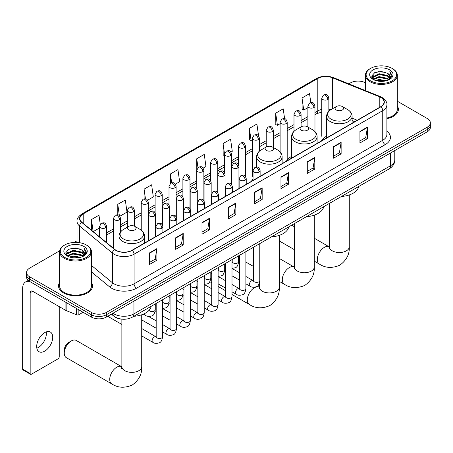 <?xml version="1.0" encoding="UTF-8"?>
<svg xmlns="http://www.w3.org/2000/svg" width="453" height="453" viewBox="0 0 453 453"><rect width="100%" height="100%" fill="white"/><g stroke="black" fill="none" stroke-linecap="round" stroke-linejoin="round"><path stroke-width="0.68" d="M253.034 179.201A18.788 10.849 0 0 0 251.415 181.347M291.596 156.398A18.788 10.849 0 0 0 286.409 161.149M326.585 136.2A18.788 10.849 0 0 0 321.404 140.945M354.761 121.687L352.111 120.617M122.304 319.189A10.634 6.138 180 0 1 114.337 316.585L111.387 314.156M59.677 250.803L29.672 268.131A10.634 6.138 0 0 0 26.551 272.474L26.551 277.1A10.634 6.138 0 0 0 29.672 281.443L91.336 317.049A10.634 6.138 0 0 0 106.376 317.049L427.236 131.8A10.634 6.138 0 0 0 430.35 127.457L430.35 125.141A10.634 6.138 0 0 1 427.236 129.484A10.634 6.138 0 0 0 430.35 125.141L430.35 122.825A10.634 6.138 0 0 0 427.236 118.482L397.315 101.212M26.551 272.474A10.634 6.138 0 0 0 29.672 276.811L91.336 312.417A10.634 6.138 0 0 0 106.376 312.417L106.376 314.733L427.236 129.484L106.376 314.733A10.634 6.138 0 0 1 91.336 314.733A10.634 6.138 0 0 0 106.376 314.733L106.376 317.049M29.672 276.811L29.672 279.127L91.336 314.733L29.672 279.127A10.634 6.138 0 0 1 26.551 274.784A10.634 6.138 0 0 0 29.672 279.127L29.672 281.443M59.586 282.513A17.016 9.824 0 0 0 58.528 285.928A17.016 9.824 0 0 0 63.511 292.876A17.016 9.824 0 0 0 82.055 295.005A17.016 9.824 0 0 0 92.559 285.928A17.016 9.824 0 0 0 91.495 282.513A17.016 9.824 0 0 1 92.559 285.928A17.016 9.824 0 0 1 82.055 295.005A17.016 9.824 0 0 1 63.511 292.876A17.016 9.824 0 0 1 58.528 285.928A17.016 9.824 0 0 1 59.586 282.513M380.735 97.429A11.342 6.552 180 0 1 384.059 102.055A11.342 6.552 180 0 1 380.735 106.687L132.066 250.254A11.342 6.552 180 0 1 114.756 249.382L81.925 222.31A11.342 6.552 180 0 1 79.875 218.556A11.342 6.552 180 0 1 83.199 213.924L317.808 78.471A11.342 6.552 180 0 1 332.338 77.74L379.223 96.693A11.342 6.552 180 0 1 380.735 97.429M380.933 97.31A11.625 6.716 0 0 0 379.382 96.557L332.496 77.605A11.625 6.716 0 0 0 317.61 78.358L82.995 213.81A11.625 6.716 0 0 0 81.693 222.406L114.524 249.473A11.625 6.716 0 0 0 132.27 250.373L380.933 106.806A11.625 6.716 0 0 0 380.933 97.31M149.365 252.978L149.365 264.558L156.885 260.215L156.885 248.635L149.365 252.978M149.365 262.502L155.158 259.156L156.857 249.02A2.837 1.636 -120 0 0 156.885 248.635M155.107 259.184L156.885 260.215M175.685 237.78L175.685 249.36L183.205 245.016L183.205 233.437L175.685 237.78M175.685 247.304L181.477 243.963L183.176 233.822A2.837 1.636 -120 0 0 183.205 233.437M181.427 243.991L183.205 245.016M202.004 222.587L202.004 234.161L209.524 229.824L209.524 218.244L202.004 222.587M202.004 232.106L207.797 228.765L209.496 218.629A2.837 1.636 -120 0 0 209.524 218.244M207.746 228.793L209.524 229.824M228.329 207.389L228.329 218.969L235.849 214.626L235.849 203.046L228.329 207.389M228.329 216.913L234.116 213.567L235.815 203.431A2.837 1.636 -120 0 0 235.849 203.046M234.065 213.595L235.849 214.626M359.931 131.41L359.931 142.984L367.451 138.646L367.451 127.067L359.931 131.41M359.931 140.934L365.724 137.587L367.417 127.452A2.837 1.636 -120 0 0 367.451 127.067M365.673 137.616L367.451 138.646M333.606 146.602L333.606 158.182L341.132 153.839L341.132 142.265L333.606 146.602M333.606 156.126L339.399 152.786L341.098 142.65A2.837 1.636 -120 0 0 341.132 142.265M339.348 152.814L341.132 153.839M307.287 161.8L307.287 173.38L314.807 169.037L314.807 157.457L307.287 161.8M307.287 171.325L313.08 167.978L314.778 157.842A2.837 1.636 -120 0 0 314.807 157.457M313.029 168.012L314.807 169.037M280.968 176.998L280.968 188.573L288.487 184.235L288.487 172.655L280.968 176.998M280.968 186.523L286.76 183.176L288.459 173.04A2.837 1.636 -120 0 0 288.487 172.655M286.709 183.205L288.487 184.235M254.648 192.191L254.648 203.771L262.168 199.428L262.168 187.853L254.648 192.191M254.648 201.715L260.441 198.374L262.134 188.233A2.837 1.636 -120 0 0 262.168 187.853M260.39 198.403L262.168 199.428M386.896 118.658A17.016 9.824 0 0 0 398.38 109.366A17.016 9.824 0 0 0 397.315 105.951A17.016 9.824 0 0 1 398.38 109.366A17.016 9.824 0 0 1 386.896 118.658M106.376 312.417L427.236 127.168A10.634 6.138 0 0 0 430.35 122.825M365.407 82.791A10.634 6.138 0 0 0 350.531 82.882L348.833 83.862M77.038 240.781L74.179 242.429M147.627 200.198L153.318 196.908L151.619 184.813L144.099 189.156L144.099 198.827M119.852 216.234L126.999 212.106L125.3 200.005L117.78 204.348L117.78 214.886M100.255 224.275L98.981 215.203L91.461 219.546L91.461 230.175M230.951 152.089L232.281 151.319L230.583 139.224L223.063 143.567L223.182 155.073M258.561 135.855L256.902 124.026L249.382 128.369L249.507 139.875M284.609 118.72L283.221 108.833L275.701 113.171L275.826 124.683M310.803 102.605L309.546 93.635L302.026 97.978L302.145 109.484M175.402 184.161L179.637 181.715L177.944 169.615L170.419 173.958L170.419 183.442M203.176 168.125L205.962 166.517L204.263 154.422L196.744 158.76L196.783 170.317M196.783 188.674L196.744 170.226M196.744 158.76L197.978 167.582M224.558 155.589L223.063 155.028M223.063 143.567L224.558 154.207M249.382 128.369L251.081 140.464L252.332 139.745M251.081 140.464L249.382 139.83M275.701 113.171L277.4 125.271L280.107 123.709M277.4 125.271L275.701 124.637M302.026 97.978L303.72 110.073L307.881 107.672M303.72 110.073L302.026 109.439M170.419 173.958L171.67 182.842M144.099 189.156L145.458 198.827M117.78 204.348L119.377 215.707M93.205 231.613L99.569 227.938M91.461 219.546L93.148 231.562M370.582 80.855A15.243 8.8 0 0 0 392.139 80.855A15.243 8.8 0 0 0 392.139 68.409L392.643 68.697A15.951 9.213 0 0 1 397.315 75.209A15.951 9.213 0 0 1 387.468 83.72A15.951 9.213 0 0 1 370.084 81.727A15.951 9.213 0 0 1 365.407 75.209A15.951 9.213 0 0 1 370.084 68.697L370.582 68.409A15.243 8.8 0 0 0 370.582 80.855M386.896 118.007A15.951 9.213 0 0 0 397.315 109.366L397.315 75.209M375.39 80.441L379.07 79.496L386.528 80.691M376.443 80.759L379.07 80.221L385.435 80.962M373.096 79.258L379.07 76.602L387.626 78.409L389.008 79.552M373.465 79.558L379.07 77.327L387.626 79.133L388.623 79.898M372.604 78.765L372.802 76.846L379.07 73.709L387.626 75.515L389.971 78.176M372.525 78.414L372.802 77.571L379.07 74.434L387.626 76.24L389.807 78.522M388.532 79.966A8.862 5.119 0 0 0 390.226 76.965A8.862 5.119 0 0 0 387.626 73.346L390.22 77.14M389.637 69.858A11.699 6.755 0 0 0 373.113 69.841A11.699 6.755 0 0 0 373.04 79.377A11.699 6.755 0 0 0 373.091 79.411A11.699 6.755 0 0 0 389.688 79.377A11.699 6.755 0 0 0 389.637 69.858M387.626 73.346L381.262 71.444L374.716 72.65L371.681 76.076L373.697 79.728M389.257 79.615L392.088 76.03L392.145 75.385L389.84 71.546L391.29 75.849L388.629 79.926M392.643 68.697L392.139 68.409A15.243 8.8 0 0 0 370.582 68.409M389.84 71.546L392.139 75.532M374.563 72.723L378.572 71.733L385.752 72.378M371.8 77.378L373.108 76.353M375.984 75.13L378.572 74.626L385.497 75.198M375.984 78.024L378.572 77.525L385.497 78.092M376.517 80.781L378.572 80.419L385.424 80.968M371.726 77.095L373.872 75.572M372.864 79.043L373.872 78.465M336.341 110.005A4.253 2.458 0 0 0 342.355 110.005A4.253 2.458 0 0 0 342.355 106.529L347.638 109.581A11.721 6.767 0 0 1 347.638 119.15A11.721 6.767 0 0 1 331.058 119.15A11.721 6.767 0 0 1 331.058 109.581C328.17 111.296 326.681 113.573 326.585 116.41A12.763 7.367 0 0 0 330.328 121.625A12.763 7.367 0 0 0 344.235 123.222A12.763 7.367 0 0 0 352.111 116.41C352.015 113.573 350.526 111.296 347.638 109.581L342.355 106.529A4.253 2.458 0 0 0 336.341 106.529A4.253 2.458 0 0 0 336.341 110.005M341.466 196.449A19.496 11.257 0 0 0 358.731 186.483M238.584 257.836A9.926 5.73 120 0 0 238.878 258.029L239.501 258.386M301.347 130.209A4.253 2.458 0 0 0 307.366 130.209A4.253 2.458 0 0 0 307.366 126.732L312.644 129.785A11.721 6.767 0 0 1 312.644 139.354A11.721 6.767 0 0 1 296.064 139.354A11.721 6.767 0 0 1 296.064 129.785C293.176 131.5 291.687 133.777 291.596 136.613A12.763 7.367 0 0 0 295.333 141.829A12.763 7.367 0 0 0 309.24 143.425A12.763 7.367 0 0 0 317.117 136.613C317.021 133.777 315.531 131.5 312.644 129.785L307.366 126.732A4.253 2.458 0 0 0 301.347 126.732A4.253 2.458 0 0 0 301.347 130.209M306.471 216.653A19.496 11.257 0 0 0 323.736 206.687M266.353 150.413A4.253 2.458 0 0 0 272.372 150.413A4.253 2.458 0 0 0 272.372 146.936L277.649 149.988A11.721 6.767 0 0 1 277.649 159.558A11.721 6.767 0 0 1 261.07 159.558A11.721 6.767 0 0 1 261.07 149.988C258.182 151.704 256.692 153.98 256.602 156.817A12.763 7.367 0 0 0 260.339 162.027A12.763 7.367 0 0 0 274.246 163.629A12.763 7.367 0 0 0 282.123 156.817C282.032 153.98 280.537 151.704 277.649 149.988L272.372 146.936A4.253 2.458 0 0 0 266.353 146.936A4.253 2.458 0 0 0 266.353 150.413M271.477 236.857A19.496 11.257 0 0 0 288.742 226.891M64.264 353.114L64.264 350.22A6.382 3.686 -60 0 1 68.771 342.406L71.28 340.956A9.926 5.73 120 0 0 64.264 353.114A9.926 5.73 120 0 0 66.319 357.655L111.789 383.912A9.926 5.73 -60 0 1 110.266 375.956A9.926 5.73 -60 0 1 116.755 367.207A9.926 5.73 -60 0 1 121.715 366.72L121.863 366.805M128.782 229.835A4.253 2.458 0 0 0 134.801 229.835A4.253 2.458 0 0 0 134.801 226.364L140.085 229.411A11.721 6.767 0 0 1 140.085 238.986A11.721 6.767 0 0 1 123.505 238.986A11.721 6.767 0 0 1 123.505 229.411C120.617 231.126 119.122 233.403 119.031 236.245A12.763 7.367 0 0 0 122.769 241.455A12.763 7.367 0 0 0 136.676 243.051A12.763 7.367 0 0 0 144.552 236.245C144.462 233.403 142.972 231.126 140.085 229.411L134.801 226.364A4.253 2.458 0 0 0 128.782 226.364A4.253 2.458 0 0 0 128.782 229.835M133.907 316.285A19.496 11.257 0 0 0 151.177 306.313M121.715 366.72L76.246 340.463A9.926 5.73 120 0 0 71.28 340.956L68.771 342.406M121.868 324.467L109.167 317.134A3.188 1.84 -60 0 1 108.765 316.738A3.188 1.84 -60 0 1 108.51 315.815M46.223 331.913A11.342 6.552 -60 0 1 38.346 347.474A11.342 6.552 -60 0 1 36.835 348.181M44.711 351.143A11.342 6.552 120 0 0 52.118 341.149A11.342 6.552 120 0 0 50.379 332.06A11.342 6.552 120 0 0 44.711 332.621A11.342 6.552 120 0 0 37.299 342.615A11.342 6.552 120 0 0 39.037 351.709A11.342 6.552 120 0 0 44.711 351.143M78.862 309.846L78.862 314.693L83.063 312.27M29.547 281.375A14.179 8.188 -120 0 0 25.589 281.902A14.179 8.188 -120 0 0 22.65 288.391L22.65 369.15L30.17 373.493L30.17 292.734A3.545 2.044 60 0 1 30.906 291.109A3.545 2.044 60 0 1 32.678 291.285L65.906 310.469L65.906 302.366M30.17 373.493A1.772 1.025 120 0 0 30.538 374.303L23.018 369.959A1.772 1.025 -60 0 1 22.65 369.15M30.538 374.303A1.772 1.025 120 0 0 31.421 374.212L57.995 358.872A1.772 1.025 120 0 0 59.247 356.704L59.247 306.624M78.862 314.693A1.772 1.025 180 0 1 76.591 314.812L66.144 310.582A1.772 1.025 180 0 1 65.906 310.469M64.762 257.417A15.243 8.8 0 0 0 86.319 257.417A15.243 8.8 0 0 0 86.319 244.971L86.823 245.26A15.951 9.213 0 0 1 91.495 251.777A15.951 9.213 0 0 1 81.648 260.282A15.951 9.213 0 0 1 64.264 258.289A15.951 9.213 0 0 1 59.586 251.777A15.951 9.213 0 0 1 64.264 245.26L64.762 244.971A15.243 8.8 0 0 0 64.762 257.417M59.586 251.777L59.586 285.928A15.951 9.213 0 0 0 64.264 292.445A15.951 9.213 0 0 0 81.648 294.439A15.951 9.213 0 0 0 91.495 285.928L91.495 251.777M69.569 257.004L73.25 256.064L80.708 257.259M70.623 257.327L73.25 256.783L79.615 257.531L72.752 256.981L70.696 257.344M67.287 255.815L73.25 253.165L81.806 254.971L83.188 256.115M67.644 256.121L73.25 253.89L81.806 255.696L82.803 256.46M66.784 255.328L66.982 253.408L73.25 250.271L81.806 252.078L84.15 254.739M66.704 254.977L66.982 254.133L73.25 250.996L81.806 252.802L83.986 255.084M82.712 256.534A8.862 5.119 0 0 0 84.405 253.527A8.862 5.119 0 0 0 81.806 249.909L84.4 253.703M83.816 246.421A11.699 6.755 0 0 0 67.293 246.404A11.699 6.755 0 0 0 67.22 255.945A11.699 6.755 0 0 0 67.27 255.973A11.699 6.755 0 0 0 83.867 255.945A11.699 6.755 0 0 0 83.816 246.421M81.806 249.909L75.441 248.006L68.896 249.212L65.866 252.638L67.876 256.296M83.443 256.177L86.268 252.593L86.325 251.947L84.02 248.108L85.47 252.412L82.808 256.489M86.823 245.26L86.319 244.971A15.243 8.8 0 0 0 64.762 244.971M84.02 248.108L86.319 252.095M68.743 249.286L72.752 248.295L79.932 248.94M65.979 253.946L67.287 252.916M70.164 251.692L72.752 251.194L79.677 251.76M70.164 254.586L72.752 254.088L79.677 254.654M65.906 253.657L68.052 252.134M67.044 255.605L68.052 255.028M112.944 313.255A14.179 8.188 0 0 0 113.896 313.861A14.179 8.188 0 0 0 133.946 313.861L390.639 165.668A14.179 8.188 0 0 0 394.79 159.875C394.891 163.397 393.023 166.404 389.167 168.912L132.48 317.106A7.089 4.094 60 0 0 133.946 313.861L133.946 301.126M390.639 152.927L390.639 165.668A7.089 4.094 60 0 1 389.167 168.912M112.367 313.584A7.089 4.74 129.5 0 0 113.601 315.894L111.449 314.116M427.236 131.8L427.236 127.168M91.336 317.049L91.336 312.417M386.896 131.228A17.724 10.232 180 0 1 385.248 144.609L136.579 288.176A3.545 2.044 60 0 1 134.071 283.833L382.74 140.266A14.179 8.188 0 0 0 386.896 134.479L386.896 104.836A14.179 8.188 180 0 1 382.74 110.628A3.545 2.044 -120 0 0 380.933 106.806M136.579 288.176A17.724 10.232 180 0 1 111.512 288.176A17.724 10.232 180 0 1 109.53 286.806L91.495 271.936M114.524 249.473A3.545 2.373 129.5 0 0 112.429 253.097L112.429 282.74A14.179 8.188 0 0 0 114.02 283.833A14.179 8.188 0 0 0 134.071 283.833L134.071 254.19A14.179 8.188 180 0 1 112.429 253.097L79.603 226.03A14.179 8.188 180 0 1 77.038 221.336L77.038 242.44M386.896 104.836C387.366 102.621 385.735 100.153 382.009 97.423L380.141 96.523A3.545 1.659 112 0 0 379.382 96.557M380.141 96.523L333.255 77.565C327.383 75.487 321.811 75.793 316.534 78.471A3.545 2.044 60 0 1 317.61 78.358M82.995 213.81A3.545 2.044 -120 0 0 81.925 213.924C78.244 216.568 76.614 219.037 77.038 221.336M81.693 222.406A3.545 2.373 129.5 0 0 79.603 226.03L79.603 242.712M333.255 77.565A3.545 1.659 112 0 0 332.496 77.605M132.27 250.373A3.545 2.044 60 0 1 134.071 254.19L382.74 110.628L382.74 140.266A3.545 2.044 60 0 0 385.248 144.609M91.495 265.475L112.429 282.74A3.545 2.373 -50.5 0 1 109.53 286.806M83.199 213.924L83.199 223.363M379.223 96.693L379.223 107.565M332.338 77.74L332.338 108.845M357.27 120.238L352.111 118.154M330.911 109.666A11.342 6.552 0 0 0 328.855 109.213M321.766 109.405A11.342 6.552 0 0 0 317.808 110.894L314.971 112.531M317.808 78.471L317.808 110.894A6.382 3.686 60 0 1 316.488 113.811L314.971 114.688M307.881 116.625L301.081 120.549M293.991 124.643L287.196 128.567M280.107 132.661L273.306 136.585M266.217 140.679L259.422 144.603M252.332 148.697L245.532 152.621M238.442 156.71L231.647 160.634M224.558 164.728L217.757 168.652M210.668 172.746L203.873 176.67M196.783 180.764L189.983 184.688M182.893 188.782L176.098 192.706M169.009 196.8L162.208 200.724M155.119 204.818L148.324 208.742M141.234 212.836L134.433 216.761M127.344 220.854L120.549 224.779M113.46 228.873L106.659 232.797M254.648 192.559L262.134 188.233M280.968 177.361L288.459 173.04M307.287 162.168L314.778 157.842M333.606 146.97L341.098 142.65M359.931 131.778L367.417 127.452M228.329 207.757L235.815 203.431M202.004 222.95L209.496 218.629M175.685 238.148L183.176 233.822M149.365 253.346L156.857 249.02M349.274 194.949L349.274 246.8A9.926 5.73 180 0 1 346.369 250.849A9.926 5.73 180 0 1 332.332 250.849A9.926 5.73 180 0 1 329.422 246.8L329.155 248.703M349.274 246.8C349.705 254.088 346.579 260.198 339.909 265.13C332.298 268.448 325.447 268.091 319.348 264.076A9.926 5.73 -60 0 1 317.825 256.126A9.926 5.73 -60 0 1 324.308 247.378A9.926 5.73 -60 0 1 329.274 246.885L329.422 246.97M314.28 215.152L314.28 267.004A9.926 5.73 180 0 1 311.375 271.053A9.926 5.73 180 0 1 297.338 271.053A9.926 5.73 180 0 1 294.427 267.004L294.161 268.906M314.28 267.004C314.71 274.291 311.585 280.401 304.914 285.333C297.31 288.646 290.452 288.295 284.354 284.28A9.926 5.73 -60 0 1 282.831 276.33A9.926 5.73 -60 0 1 289.314 267.581A9.926 5.73 -60 0 1 294.28 267.089L294.427 267.174M279.286 235.356L279.286 287.208A9.926 5.73 180 0 1 276.381 291.256A9.926 5.73 180 0 1 262.344 291.256A9.926 5.73 180 0 1 259.433 287.208L259.167 289.11M279.286 287.208C279.716 294.495 276.59 300.605 269.92 305.537C262.315 308.85 255.458 308.499 249.36 304.484A9.926 5.73 -60 0 1 247.836 296.534A9.926 5.73 -60 0 1 254.32 287.785A9.926 5.73 -60 0 1 259.286 287.293L259.433 287.378M141.721 314.784L141.721 366.63A9.926 5.73 180 0 1 138.811 370.684A9.926 5.73 180 0 1 124.773 370.684A9.926 5.73 180 0 1 121.868 366.63L121.602 368.532M259.082 172.089A3.545 2.044 0 0 0 260.124 170.645C258.686 166.098 257.287 166.998 254.807 167.57A3.545 2.044 60 0 1 256.579 167.746A3.545 2.044 -120 0 1 259.082 172.089A3.545 2.044 0 0 1 254.071 172.089A3.545 2.044 0 0 1 253.034 170.645L254.807 167.57M245.883 283.816L249.971 286.177A3.188 1.84 -60 0 1 249.478 283.618A3.188 1.84 -60 0 1 251.562 280.809A3.188 1.84 -60 0 1 251.704 280.73A3.188 1.84 -60 0 1 253.159 280.65L245.883 276.449M253.572 280.973L253.284 281.205L253.386 280.52A3.188 1.84 -0 0 0 254.32 281.823A3.188 1.84 -0 0 0 258.686 281.902A3.188 1.84 -0 0 0 259.767 280.52C259.331 284.224 258.182 286.296 256.324 286.726C253.657 287.536 251.54 287.355 249.971 286.177M245.198 180.107A3.545 2.044 0 0 0 246.234 178.663C244.796 174.111 243.397 175.017 240.917 175.588A3.545 2.044 60 0 1 242.689 175.764A3.545 2.044 -120 0 1 245.198 180.107A3.545 2.044 0 0 1 240.181 180.107A3.545 2.044 0 0 1 239.144 178.663L240.917 175.588M231.993 291.834L236.081 294.195A3.188 1.84 -60 0 1 235.594 291.636A3.188 1.84 -60 0 1 237.678 288.827A3.188 1.84 -60 0 1 237.819 288.748A3.188 1.84 -60 0 1 239.275 288.669L231.993 284.467M239.682 288.991L239.399 289.224L239.501 288.538A3.188 1.84 -0 0 0 240.435 289.841A3.188 1.84 -0 0 0 244.801 289.92A3.188 1.84 -0 0 0 245.883 288.538C245.441 292.242 244.297 294.308 242.44 294.744C239.773 295.554 237.655 295.373 236.081 294.195M231.307 188.125A3.545 2.044 0 0 0 232.349 186.676C230.911 182.129 229.512 183.035 227.032 183.607A3.545 2.044 60 0 1 228.805 183.782A3.545 2.044 -120 0 1 231.307 188.125A3.545 2.044 0 0 1 226.296 188.125A3.545 2.044 0 0 1 225.26 186.676L227.032 183.607M218.108 299.852L222.196 302.213A3.188 1.84 -60 0 1 221.704 299.654A3.188 1.84 -60 0 1 223.788 296.845A3.188 1.84 -60 0 1 223.929 296.766A3.188 1.84 -60 0 1 225.384 296.687L218.108 292.485M225.798 297.009L225.509 297.242L225.611 296.556A3.188 1.84 -0 0 0 226.545 297.859A3.188 1.84 -0 0 0 230.911 297.938A3.188 1.84 -0 0 0 231.993 296.556C231.557 300.26 230.407 302.327 228.55 302.763C225.883 303.572 223.765 303.391 222.196 302.213M217.423 196.143A3.545 2.044 0 0 0 218.459 194.694C217.021 190.147 215.622 191.053 213.142 191.625A3.545 2.044 60 0 1 214.915 191.8A3.545 2.044 -120 0 1 217.423 196.143A3.545 2.044 0 0 1 212.412 196.143A3.545 2.044 0 0 1 211.37 194.694L213.142 191.625M204.218 307.87L208.306 310.231A3.188 1.84 -60 0 1 207.819 307.672A3.188 1.84 -60 0 1 209.903 304.863A3.188 1.84 -60 0 1 210.045 304.784A3.188 1.84 -60 0 1 211.5 304.705L204.218 300.503M211.908 305.028L211.625 305.26L211.727 304.575A3.188 1.84 -0 0 0 212.661 305.877A3.188 1.84 -0 0 0 217.027 305.956A3.188 1.84 -0 0 0 218.108 304.575C217.666 308.278 216.523 310.345 214.665 310.781C211.998 311.59 209.881 311.409 208.306 310.231M203.533 204.161A3.545 2.044 0 0 0 204.575 202.712C203.137 198.165 201.738 199.071 199.258 199.643A3.545 2.044 60 0 1 201.03 199.818A3.545 2.044 -120 0 1 203.533 204.161A3.545 2.044 0 0 1 198.522 204.161A3.545 2.044 0 0 1 197.485 202.712L199.258 199.643M190.334 315.888L194.422 318.249A3.188 1.84 -60 0 1 193.929 315.69A3.188 1.84 -60 0 1 196.013 312.881A3.188 1.84 -60 0 1 196.155 312.802A3.188 1.84 -60 0 1 197.61 312.723L190.334 308.521M198.023 313.046L197.734 313.278L197.836 312.593A3.188 1.84 -0 0 0 198.771 313.895A3.188 1.84 -0 0 0 203.137 313.974A3.188 1.84 -0 0 0 204.218 312.593C203.782 316.296 202.633 318.363 200.775 318.799C198.108 319.608 195.99 319.427 194.422 318.249M189.648 212.18A3.545 2.044 0 0 0 190.685 210.73C189.246 206.183 187.848 207.089 185.368 207.661A3.545 2.044 60 0 1 187.14 207.836A3.545 2.044 -120 0 1 189.648 212.18A3.545 2.044 0 0 1 184.637 212.18A3.545 2.044 0 0 1 183.595 210.73L185.368 207.661M176.444 323.906L180.532 326.268A3.188 1.84 -60 0 1 180.045 323.708A3.188 1.84 -60 0 1 182.129 320.9A3.188 1.84 -60 0 1 182.27 320.82A3.188 1.84 -60 0 1 183.725 320.741L176.444 316.539M184.133 321.058L183.85 321.296L183.952 320.605A3.188 1.84 -0 0 0 184.886 321.907A3.188 1.84 -0 0 0 189.252 321.987A3.188 1.84 -0 0 0 190.334 320.605C189.892 324.314 188.748 326.381 186.891 326.817C184.224 327.627 182.106 327.445 180.532 326.268M175.758 220.198A3.545 2.044 0 0 0 176.8 218.748C175.362 214.201 173.963 215.107 171.483 215.679A3.545 2.044 60 0 1 173.256 215.855A3.545 2.044 -120 0 1 175.758 220.198A3.545 2.044 0 0 1 170.747 220.198A3.545 2.044 0 0 1 169.711 218.748L171.483 215.679M162.559 331.924L166.647 334.286A3.188 1.84 -60 0 1 166.155 331.726A3.188 1.84 -60 0 1 168.239 328.918A3.188 1.84 -60 0 1 168.38 328.838A3.188 1.84 -60 0 1 169.835 328.759L162.559 324.558M170.249 329.076L169.96 329.314L170.062 328.623A3.188 1.84 -0 0 0 170.996 329.926A3.188 1.84 -0 0 0 175.362 330.005A3.188 1.84 -0 0 0 176.444 328.623C176.007 332.332 174.858 334.399 173.001 334.835C170.334 335.645 168.216 335.463 166.647 334.286M161.874 228.216A3.545 2.044 0 0 0 162.91 226.766C161.472 222.219 160.073 223.125 157.593 223.697A3.545 2.044 60 0 1 159.365 223.873A3.545 2.044 -120 0 1 161.874 228.216A3.545 2.044 0 0 1 156.863 228.216A3.545 2.044 0 0 1 155.821 226.766L157.593 223.697M141.721 335.928L152.757 342.298A3.188 1.84 -60 0 1 152.27 339.744A3.188 1.84 -60 0 1 154.354 336.93A3.188 1.84 -60 0 1 154.496 336.856A3.188 1.84 -60 0 1 155.951 336.777L141.721 328.561M156.359 337.094L156.075 337.332L156.177 336.641A3.188 1.84 -0 0 0 157.112 337.944A3.188 1.84 -0 0 0 161.478 338.023A3.188 1.84 -0 0 0 162.559 336.641C162.117 340.35 160.974 342.417 159.116 342.853C156.449 343.663 154.331 343.476 152.757 342.298M237.904 167.876A3.545 2.044 0 0 0 238.941 166.432C237.502 161.885 236.104 162.791 233.623 163.363A3.545 2.044 60 0 1 235.396 163.539A3.545 2.044 -120 0 1 237.904 167.876A3.545 2.044 0 0 1 232.887 167.876A3.545 2.044 0 0 1 231.851 166.432L233.623 163.363M232.389 262.055L232.1 262.293L232.208 261.602A3.188 1.84 -0 0 0 233.142 262.904A3.188 1.84 -0 0 0 237.508 262.983A3.188 1.84 -0 0 0 238.584 261.602C238.148 265.311 237.004 267.378 235.147 267.814L231.993 268.34M224.014 175.894A3.545 2.044 0 0 0 225.056 174.45C223.612 169.903 222.219 170.809 219.733 171.381A3.545 2.044 60 0 1 221.506 171.557A3.545 2.044 -120 0 1 224.014 175.894A3.545 2.044 0 0 1 219.003 175.894A3.545 2.044 0 0 1 217.961 174.45L219.733 171.381M218.499 270.073L218.216 270.311L218.318 269.62A3.188 1.84 -0 0 0 219.252 270.922A3.188 1.84 -0 0 0 223.618 271.002A3.188 1.84 -0 0 0 224.699 269.62C224.263 273.329 223.114 275.396 221.257 275.832L218.108 276.358M210.13 183.912A3.545 2.044 0 0 0 211.166 182.468C209.728 177.921 208.329 178.827 205.849 179.399A3.545 2.044 60 0 1 207.621 179.575A3.545 2.044 -120 0 1 210.13 183.912A3.545 2.044 0 0 1 205.113 183.912A3.545 2.044 0 0 1 204.077 182.468L205.849 179.399M204.614 278.091L204.326 278.329L204.433 277.638A3.188 1.84 -0 0 0 205.368 278.94A3.188 1.84 -0 0 0 209.733 279.02A3.188 1.84 -0 0 0 210.809 277.638C210.373 281.341 209.229 283.414 207.372 283.85L204.218 284.376M196.24 191.93A3.545 2.044 0 0 0 197.281 190.487C195.838 185.94 194.445 186.846 191.959 187.412A3.545 2.044 60 0 1 193.731 187.587A3.545 2.044 -120 0 1 196.24 191.93A3.545 2.044 0 0 1 191.228 191.93A3.545 2.044 0 0 1 190.186 190.487L191.959 187.412M190.724 286.109L190.441 286.347L190.543 285.656A3.188 1.84 -0 0 0 191.477 286.959A3.188 1.84 -0 0 0 195.843 287.038A3.188 1.84 -0 0 0 196.925 285.656C196.489 289.359 195.339 291.432 193.482 291.862L190.334 292.395M182.355 199.949A3.545 2.044 0 0 0 183.391 198.505C181.953 193.958 180.554 194.858 178.074 195.43A3.545 2.044 60 0 1 179.847 195.605A3.545 2.044 -120 0 1 182.355 199.949A3.545 2.044 0 0 1 177.338 199.949A3.545 2.044 0 0 1 176.302 198.505L178.074 195.43M176.84 294.127L176.551 294.365L176.659 293.674A3.188 1.84 -0 0 0 177.593 294.977A3.188 1.84 -0 0 0 181.959 295.056A3.188 1.84 -0 0 0 183.035 293.674C182.599 297.378 181.455 299.45 179.598 299.88L176.444 300.413M168.465 207.967A3.545 2.044 0 0 0 169.507 206.523C168.063 201.97 166.67 202.876 164.184 203.448A3.545 2.044 60 0 1 165.957 203.624A3.545 2.044 -120 0 1 168.465 207.967A3.545 2.044 0 0 1 163.454 207.967A3.545 2.044 0 0 1 162.412 206.523L164.184 203.448M162.95 302.145L162.667 302.383L162.769 301.692A3.188 1.84 -0 0 0 163.703 302.995A3.188 1.84 -0 0 0 168.069 303.074A3.188 1.84 -0 0 0 169.15 301.692C168.714 305.396 167.565 307.468 165.707 307.898L162.559 308.431M154.581 215.985A3.545 2.044 0 0 0 155.617 214.535C154.179 209.988 152.78 210.894 150.3 211.466A3.545 2.044 60 0 1 152.072 211.642A3.545 2.044 -120 0 1 154.581 215.985A3.545 2.044 0 0 1 149.564 215.985A3.545 2.044 0 0 1 148.527 214.535L150.3 211.466M149.06 310.322A3.188 1.84 -0 0 0 149.818 311.013A3.188 1.84 -0 0 0 154.184 311.092A3.188 1.84 -0 0 0 155.26 309.71C154.824 313.414 153.68 315.486 151.823 315.917C149.156 316.726 147.032 316.545 145.464 315.367A3.188 1.84 -60 0 1 144.801 313.906A3.188 1.84 -60 0 1 144.835 313.459M327.819 99.524A3.545 2.044 0 0 0 328.855 98.08C327.417 93.533 326.018 94.439 323.538 95.005A3.545 2.044 60 0 1 325.311 95.181A3.545 2.044 -120 0 1 327.819 99.524A3.545 2.044 0 0 1 322.808 99.524A3.545 2.044 0 0 1 321.766 98.08L323.538 95.005M313.929 107.542A3.545 2.044 0 0 0 314.971 106.098C313.533 101.551 312.134 102.452 309.654 103.024A3.545 2.044 60 0 1 311.426 103.199A3.545 2.044 -120 0 1 313.929 107.542A3.545 2.044 0 0 1 308.918 107.542A3.545 2.044 0 0 1 307.881 106.098L309.654 103.024M300.045 115.56A3.545 2.044 0 0 0 301.081 114.111C299.643 109.564 298.244 110.47 295.764 111.042A3.545 2.044 60 0 1 297.536 111.217A3.545 2.044 -120 0 1 300.045 115.56A3.545 2.044 0 0 1 295.033 115.56A3.545 2.044 0 0 1 293.991 114.111L295.764 111.042M286.154 123.578A3.545 2.044 0 0 0 287.196 122.129C285.758 117.582 284.359 118.488 281.879 119.06A3.545 2.044 60 0 1 283.652 119.235A3.545 2.044 -120 0 1 286.154 123.578A3.545 2.044 0 0 1 281.143 123.578A3.545 2.044 0 0 1 280.107 122.129L281.879 119.06M272.27 131.597A3.545 2.044 0 0 0 273.306 130.147C271.868 125.6 270.469 126.506 267.989 127.078A3.545 2.044 60 0 1 269.762 127.253A3.545 2.044 -120 0 1 272.27 131.597A3.545 2.044 0 0 1 267.259 131.597A3.545 2.044 0 0 1 266.217 130.147L267.989 127.078M258.38 139.615A3.545 2.044 0 0 0 259.422 138.165C257.984 133.618 256.585 134.524 254.105 135.096A3.545 2.044 60 0 1 255.877 135.271A3.545 2.044 -120 0 1 258.38 139.615A3.545 2.044 0 0 1 253.369 139.615A3.545 2.044 0 0 1 252.332 138.165L254.105 135.096M244.495 147.633A3.545 2.044 0 0 0 245.532 146.183C244.093 141.636 242.695 142.542 240.215 143.114A3.545 2.044 60 0 1 241.987 143.29A3.545 2.044 -120 0 1 244.495 147.633A3.545 2.044 0 0 1 239.484 147.633A3.545 2.044 0 0 1 238.442 146.183L240.215 143.114M230.605 155.651A3.545 2.044 0 0 0 231.647 154.201C230.209 149.654 228.81 150.56 226.33 151.132A3.545 2.044 60 0 1 228.102 151.308A3.545 2.044 -120 0 1 230.605 155.651A3.545 2.044 0 0 1 225.594 155.651A3.545 2.044 0 0 1 224.558 154.201L226.33 151.132M216.721 163.669A3.545 2.044 0 0 0 217.757 162.219C216.319 157.672 214.92 158.578 212.44 159.15A3.545 2.044 60 0 1 214.212 159.326A3.545 2.044 -120 0 1 216.721 163.669A3.545 2.044 0 0 1 211.71 163.669A3.545 2.044 0 0 1 210.668 162.219L212.44 159.15M202.831 171.687A3.545 2.044 0 0 0 203.873 170.237C202.434 165.69 201.036 166.596 198.556 167.168A3.545 2.044 60 0 1 200.328 167.344A3.545 2.044 -120 0 1 202.831 171.687A3.545 2.044 0 0 1 197.819 171.687A3.545 2.044 0 0 1 196.783 170.237L198.556 167.168M188.946 179.705A3.545 2.044 0 0 0 189.983 178.256C188.544 173.709 187.146 174.615 184.665 175.186A3.545 2.044 60 0 1 186.438 175.362A3.545 2.044 -120 0 1 188.946 179.705A3.545 2.044 0 0 1 183.935 179.705A3.545 2.044 0 0 1 182.893 178.256L184.665 175.186M175.056 187.718A3.545 2.044 0 0 0 176.098 186.274C174.66 181.727 173.261 182.633 170.781 183.205A3.545 2.044 60 0 1 172.553 183.38A3.545 2.044 -120 0 1 175.056 187.718A3.545 2.044 0 0 1 170.045 187.718A3.545 2.044 0 0 1 169.009 186.274L170.781 183.205M161.172 195.736A3.545 2.044 0 0 0 162.208 194.292C160.77 189.745 159.371 190.651 156.891 191.223A3.545 2.044 60 0 1 158.663 191.398A3.545 2.044 -120 0 1 161.172 195.736A3.545 2.044 0 0 1 156.16 195.736A3.545 2.044 0 0 1 155.119 194.292L156.891 191.223M147.282 203.754A3.545 2.044 0 0 0 148.324 202.31C146.885 197.763 145.487 198.669 143.006 199.241A3.545 2.044 60 0 1 144.779 199.416A3.545 2.044 -120 0 1 147.282 203.754A3.545 2.044 0 0 1 142.27 203.754A3.545 2.044 0 0 1 141.234 202.31L143.006 199.241M133.397 211.772A3.545 2.044 0 0 0 134.433 210.328C132.995 205.781 131.597 206.687 129.116 207.259A3.545 2.044 60 0 1 130.889 207.434A3.545 2.044 -120 0 1 133.397 211.772A3.545 2.044 0 0 1 128.386 211.772A3.545 2.044 0 0 1 127.344 210.328L129.116 207.259M119.507 219.79A3.545 2.044 0 0 0 120.549 218.346C119.111 213.799 117.712 214.705 115.232 215.271A3.545 2.044 60 0 1 117.004 215.447A3.545 2.044 -120 0 1 119.507 219.79A3.545 2.044 0 0 1 114.496 219.79A3.545 2.044 0 0 1 113.46 218.346L115.232 215.271M105.623 227.808A3.545 2.044 0 0 0 106.659 226.364C105.221 221.817 103.822 222.717 101.342 223.289A3.545 2.044 60 0 1 103.114 223.465A3.545 2.044 -120 0 1 105.623 227.808A3.545 2.044 0 0 1 100.611 227.808A3.545 2.044 0 0 1 99.569 226.364L101.342 223.289M30.17 292.734L32.678 291.285M66.144 302.502L66.144 310.582M76.591 314.812L76.591 308.538M132.48 317.106C126.772 319.977 121.07 319.977 115.362 317.106L113.601 315.894M394.79 159.875L394.79 150.532M316.534 78.471L81.925 213.924M321.766 112.021L316.488 113.811M307.881 118.782L301.081 122.706M293.991 126.8L287.196 130.724M280.107 134.818L273.306 138.743M266.217 142.837L259.422 146.761M252.332 150.855L245.532 154.779M238.442 158.873L231.647 162.797M224.558 166.891L217.757 170.815M210.668 174.903L203.873 178.827M196.783 182.921L189.983 186.846M182.893 190.94L176.098 194.864M169.009 198.958L162.208 202.882M155.119 206.976L148.324 210.9M141.234 214.994L134.433 218.918M127.344 223.012L120.549 226.936M113.46 231.03L106.659 234.954M354.841 121.642L352.111 120.538M372.502 78.641L372.502 78.052M365.407 90.566L365.407 75.209M319.348 264.076L314.28 261.154M294.427 249.694L279.286 240.951M352.111 123.216L352.111 116.41M326.585 137.95L326.585 116.41M336.341 106.529L331.058 109.581M329.274 246.885L314.28 238.233M294.427 226.772L291.692 225.186M329.422 203.403L329.422 246.8M284.354 284.28L279.286 281.358M253.386 266.404L245.883 262.072M317.117 143.42L317.117 136.613M291.596 158.154L291.596 136.613M301.347 126.732L296.064 129.785M294.28 267.089L279.286 258.437M294.427 223.606L294.427 267.004M249.36 304.484L231.993 294.461M225.611 290.775L218.108 286.443M211.727 282.757L209.784 281.636M282.123 163.624L282.123 156.817M256.602 167.1L256.602 156.817M266.353 146.936L261.07 149.988M259.286 287.293L257.287 286.137M259.433 282.932L259.433 287.208M141.721 366.63C142.146 373.918 139.026 380.027 132.35 384.965C124.745 388.278 117.888 387.927 111.789 383.912M144.552 243.046L144.552 236.245M119.031 251.5L119.031 236.245M128.782 226.364L123.505 229.411M121.868 319.167L121.868 366.63M253.805 280.905L253.159 280.65M259.767 243.618L259.767 280.52M260.124 176.325L260.124 170.645M239.501 280.135L231.993 275.798M225.611 272.117L224.507 271.477M253.386 247.304L253.386 280.52M253.034 180.419L253.034 170.645M239.501 272.763L231.993 268.431M239.92 288.923L239.275 288.669M245.883 251.636L245.883 288.538M246.234 184.343L246.234 178.663M225.611 288.148L218.108 283.816M211.727 280.135L210.622 279.495M239.501 255.322L239.501 288.538M239.144 188.437L239.144 178.663M225.611 280.781L218.108 276.449M226.03 296.942L225.384 296.687M231.993 259.654L231.993 296.556M232.349 192.361L232.349 186.676M211.727 296.166L204.218 291.834M197.836 288.148L196.732 287.513M225.611 263.34L225.611 296.556M225.26 196.455L225.26 186.676M211.727 288.799L204.218 284.467M212.146 304.96L211.5 304.705M218.108 267.672L218.108 304.575M218.459 200.379L218.459 194.694M197.836 304.184L190.334 299.852M183.952 296.166L182.848 295.532M211.727 271.358L211.727 304.575M211.37 204.473L211.37 194.694M197.836 296.817L190.334 292.485M198.255 312.978L197.61 312.723M204.218 275.69L204.218 312.593M204.575 208.397L204.575 202.712M183.952 312.202L176.444 307.87M170.062 304.184L168.958 303.55M197.836 279.376L197.836 312.593M197.485 212.491L197.485 202.712M183.952 304.835L176.444 300.503M184.371 320.996L183.725 320.741M190.334 283.708L190.334 320.605M190.685 216.415L190.685 210.73M170.062 320.22L162.559 315.888M156.177 312.202L155.073 311.568M183.952 287.395L183.952 320.605M183.595 220.509L183.595 210.73M170.062 312.853L162.559 308.521M170.481 329.014L169.835 328.759M176.444 291.726L176.444 328.623M176.8 224.433L176.8 218.748M156.177 328.238L141.721 319.892M170.062 295.413L170.062 328.623M169.711 228.522L169.711 218.748M156.177 320.871L148.476 316.426M156.596 337.032L155.951 336.777M162.559 299.744L162.559 336.641M162.91 232.446L162.91 226.766M156.177 303.425L156.177 336.641M155.821 236.54L155.821 226.766M108.273 315.951L108.765 316.738M232.627 261.993L231.976 261.732M238.584 255.849L238.584 261.602M238.941 188.556L238.941 166.432M232.208 259.535L232.208 261.602M225.611 265.43L224.699 264.903M231.851 184.869L231.851 166.432M218.737 270.011L218.091 269.75M224.699 263.867L224.699 269.62M225.056 196.574L225.056 174.45M218.318 267.553L218.318 269.62M211.727 273.448L210.809 272.921M217.961 192.887L217.961 174.45M204.852 278.029L204.201 277.768M210.809 271.885L210.809 277.638M211.166 204.586L211.166 182.468M204.433 275.566L204.433 277.638M197.836 281.466L196.925 280.934M204.077 200.906L204.077 182.468M190.962 286.041L190.317 285.786M196.925 279.903L196.925 285.656M197.281 212.604L197.281 190.487M190.543 283.584L190.543 285.656M183.952 289.484L183.035 288.952M190.186 208.918L190.186 190.487M177.078 294.059L176.427 293.804M183.035 287.921L183.035 293.674M183.391 220.622L183.391 198.505M176.659 291.602L176.659 293.674M170.062 297.496L169.15 296.97M176.302 216.936L176.302 198.505M163.188 302.077L162.542 301.823M169.15 295.939L169.15 301.692M169.507 228.64L169.507 206.523M162.769 299.62L162.769 301.692M156.177 305.515L155.26 304.988M162.412 224.954L162.412 206.523M155.26 303.957L155.26 309.71M155.617 236.659L155.617 214.535M145.464 315.367L143.363 314.156M148.527 240.753L148.527 214.535M328.855 111.251L328.855 98.08M321.766 136.285L321.766 98.08M314.971 131.574L314.971 106.098M307.881 127.033L307.881 106.098M301.081 126.885L301.081 114.111M293.991 131.325L293.991 114.111M287.196 159.943L287.196 122.129M280.107 151.919L280.107 122.129M273.306 147.48L273.306 130.147M266.217 147.015L266.217 130.147M259.422 151.143L259.422 138.165M252.332 176.376L252.332 138.165M245.532 176.545L245.532 146.183M238.442 164.62L238.442 146.183M231.647 184.564L231.647 154.201M224.558 172.638L224.558 154.201M217.757 192.576L217.757 162.219M210.668 180.656L210.668 162.219M203.873 200.594L203.873 170.237M189.983 208.612L189.983 178.256M182.893 196.693L182.893 178.256M176.098 216.63L176.098 186.274M169.009 204.711L169.009 186.274M162.208 224.648L162.208 194.292M155.119 212.729L155.119 194.292M148.324 240.515L148.324 202.31M141.234 230.169L141.234 202.31M134.433 226.172L134.433 210.328M127.344 227.191L127.344 210.328M120.549 231.936L120.549 218.346M113.46 248.312L113.46 218.346M106.659 242.706L106.659 226.364M99.569 236.862L99.569 226.364M25.589 281.902L28.205 280.39M66.682 255.203L66.682 254.614"/></g></svg>
